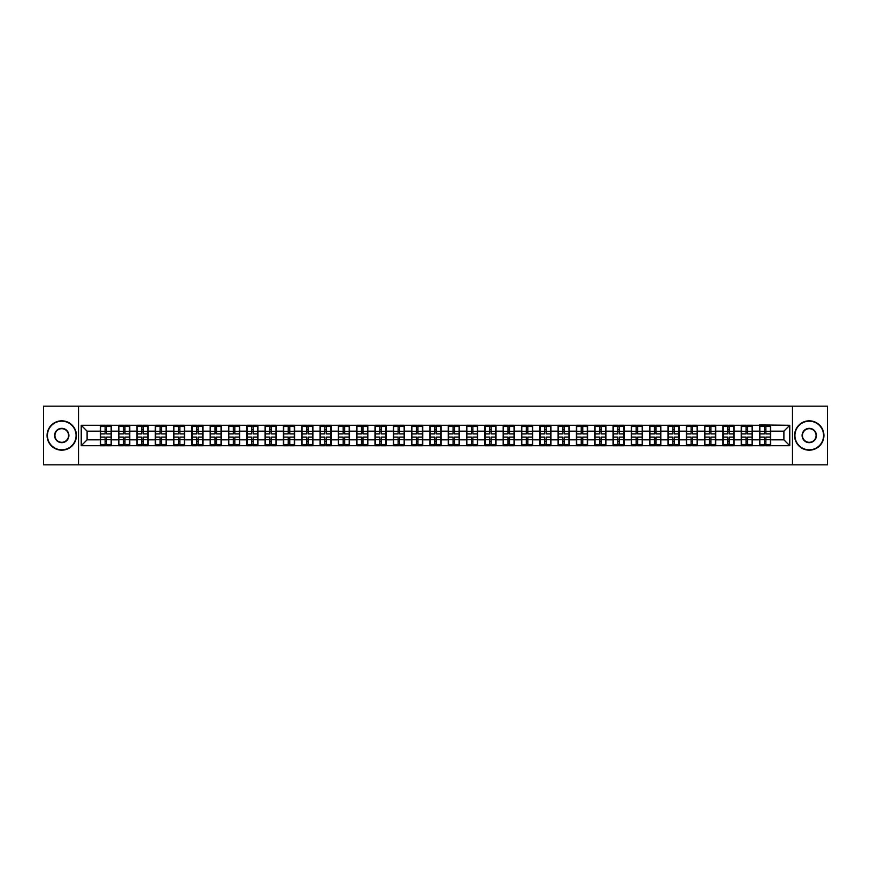 <?xml version="1.0" encoding="UTF-8"?>
<svg xmlns="http://www.w3.org/2000/svg" width="871" height="871" viewBox="0 0 871 871"><rect width="100%" height="100%" fill="white"/><g stroke="black" fill="none" stroke-linecap="round" stroke-linejoin="round"><path stroke-width="1.31" d="M792.468 464.842L827.45 464.842L827.45 406.158L792.468 406.158L792.468 464.842L78.532 464.842L78.532 406.158L43.55 406.158L43.55 464.842L78.532 464.842M792.468 406.158L78.532 406.158M783.9 439.844L783.9 431.156L770.693 431.156L770.693 439.844L783.9 439.844L789.768 445.712L789.768 425.288L759.545 424.939L759.545 431.156L752.381 431.156L752.381 439.844L759.545 439.844L759.545 431.156M789.768 445.712L81.232 445.712L81.232 425.288L100.307 425.288L100.307 431.156L87.1 431.156L87.1 439.844L100.307 439.844L100.307 431.156M759.545 425.288L100.307 425.288M759.545 439.844L759.545 445.712M752.381 439.844L752.381 445.712M752.381 425.288L752.381 431.156M734.068 439.844L741.232 439.844L741.232 431.156L734.068 431.156L734.068 445.712M741.232 439.844L741.232 445.712M741.232 425.288L741.232 431.156M734.068 425.288L734.068 431.156M715.755 439.844L722.919 439.844L722.919 431.156L715.755 431.156L715.755 445.712M722.919 439.844L722.919 445.712M722.919 425.288L722.919 431.156M715.755 425.288L715.755 431.156M697.442 439.844L704.606 439.844L704.606 431.156L697.442 431.156L697.442 445.712M704.606 439.844L704.606 445.712M704.606 425.288L704.606 431.156M697.442 425.288L697.442 431.156M679.13 439.844L686.294 439.844L686.294 431.156L679.13 431.156L679.13 445.712M686.294 439.844L686.294 445.712M686.294 425.288L686.294 431.156M679.13 425.288L679.13 431.156M660.817 439.844L667.981 439.844L667.981 431.156L660.817 431.156L660.817 445.712M667.981 439.844L667.981 445.712M667.981 425.288L667.981 431.156M660.817 425.288L660.817 431.156M642.504 439.844L649.668 439.844L649.668 431.156L642.504 431.156L642.504 445.712M649.668 439.844L649.668 445.712M649.668 425.288L649.668 431.156M642.504 425.288L642.504 431.156M624.202 439.844L631.355 439.844L631.355 431.156L624.202 431.156L624.202 445.712M631.355 439.844L631.355 445.712M631.355 425.288L631.355 431.156M624.202 425.288L624.202 431.156M605.889 439.844L613.042 439.844L613.042 431.156L605.889 431.156L605.889 445.712M613.042 439.844L613.042 445.712M613.042 425.288L613.042 431.156M605.889 425.288L605.889 431.156M587.577 439.844L594.73 439.844L594.73 431.156L587.577 431.156L587.577 445.712M594.73 439.844L594.73 445.712M594.73 425.288L594.73 431.156M587.577 425.288L587.577 431.156M569.264 439.844L576.417 439.844L576.417 431.156L569.264 431.156L569.264 445.712M576.417 439.844L576.417 445.712M576.417 425.288L576.417 431.156M569.264 425.288L569.264 431.156M550.951 439.844L558.104 439.844L558.104 431.156L550.951 431.156L550.951 445.712M558.104 439.844L558.104 445.712M558.104 425.288L558.104 431.156M550.951 425.288L550.951 431.156M532.638 439.844L539.802 439.844L539.802 431.156L532.638 431.156L532.638 445.712M539.802 439.844L539.802 445.712M539.802 425.288L539.802 431.156M532.638 425.288L532.638 431.156M514.326 439.844L521.489 439.844L521.489 431.156L514.326 431.156L514.326 445.712M521.489 439.844L521.489 445.712M521.489 425.288L521.489 431.156M514.326 425.288L514.326 431.156M496.013 439.844L503.177 439.844L503.177 431.156L496.013 431.156L496.013 445.712M503.177 439.844L503.177 445.712M503.177 425.288L503.177 431.156M496.013 425.288L496.013 431.156M477.7 439.844L484.864 439.844L484.864 431.156L477.7 431.156L477.7 445.712M484.864 439.844L484.864 445.712M484.864 425.288L484.864 431.156M477.7 425.288L477.7 431.156M459.387 439.844L466.551 439.844L466.551 431.156L459.387 431.156L459.387 445.712M466.551 439.844L466.551 445.712M466.551 425.288L466.551 431.156M459.387 425.288L459.387 431.156M441.074 439.844L448.238 439.844L448.238 431.156L441.074 431.156L441.074 445.712M448.238 439.844L448.238 445.712M448.238 425.288L448.238 431.156M441.074 425.288L441.074 431.156M422.762 439.844L429.926 439.844L429.926 431.156L422.762 431.156L422.762 445.712M429.926 439.844L429.926 445.712M429.926 425.288L429.926 431.156M422.762 425.288L422.762 431.156M404.449 439.844L411.613 439.844L411.613 431.156L404.449 431.156L404.449 445.712M411.613 439.844L411.613 445.712M411.613 425.288L411.613 431.156M404.449 425.288L404.449 431.156M386.136 439.844L393.3 439.844L393.3 431.156L386.136 431.156L386.136 445.712M393.3 439.844L393.3 445.712M393.3 425.288L393.3 431.156M386.136 425.288L386.136 431.156M367.823 439.844L374.987 439.844L374.987 431.156L367.823 431.156L367.823 445.712M374.987 439.844L374.987 445.712M374.987 425.288L374.987 431.156M367.823 425.288L367.823 431.156M349.511 439.844L356.675 439.844L356.675 431.156L349.511 431.156L349.511 445.712M356.675 439.844L356.675 445.712M356.675 425.288L356.675 431.156M349.511 425.288L349.511 431.156M331.198 439.844L338.362 439.844L338.362 431.156L331.198 431.156L331.198 445.712M338.362 439.844L338.362 445.712M338.362 425.288L338.362 431.156M331.198 425.288L331.198 431.156M312.896 439.844L320.049 439.844L320.049 431.156L312.896 431.156L312.896 445.712M320.049 439.844L320.049 445.712M320.049 425.288L320.049 431.156M312.896 425.288L312.896 431.156M294.583 439.844L301.736 439.844L301.736 431.156L294.583 431.156L294.583 445.712M301.736 439.844L301.736 445.712M301.736 425.288L301.736 431.156M294.583 425.288L294.583 431.156M276.27 439.844L283.423 439.844L283.423 431.156L276.27 431.156L276.27 445.712M283.423 439.844L283.423 445.712M283.423 425.288L283.423 431.156M276.27 425.288L276.27 431.156M257.958 439.844L265.111 439.844L265.111 431.156L257.958 431.156L257.958 445.712M265.111 439.844L265.111 445.712M265.111 425.288L265.111 431.156M257.958 425.288L257.958 431.156M239.645 439.844L246.798 439.844L246.798 431.156L239.645 431.156L239.645 445.712M246.798 439.844L246.798 445.712M246.798 425.288L246.798 431.156M239.645 425.288L239.645 431.156M221.332 439.844L228.496 439.844L228.496 431.156L221.332 431.156L221.332 445.712M228.496 439.844L228.496 445.712M228.496 425.288L228.496 431.156M221.332 425.288L221.332 431.156M203.019 439.844L210.183 439.844L210.183 431.156L203.019 431.156L203.019 445.712M210.183 439.844L210.183 445.712M210.183 425.288L210.183 431.156M203.019 425.288L203.019 431.156M184.706 439.844L191.87 439.844L191.87 431.156L184.706 431.156L184.706 445.712M191.87 439.844L191.87 445.712M191.87 425.288L191.87 431.156M184.706 425.288L184.706 431.156M166.394 439.844L173.558 439.844L173.558 431.156L166.394 431.156L166.394 445.712M173.558 439.844L173.558 445.712M173.558 425.288L173.558 431.156M166.394 425.288L166.394 431.156M148.081 439.844L155.245 439.844L155.245 431.156L148.081 431.156L148.081 445.712M155.245 439.844L155.245 445.712M155.245 425.288L155.245 431.156M148.081 425.288L148.081 431.156M129.768 439.844L136.932 439.844L136.932 431.156L129.768 431.156L129.768 445.712M136.932 439.844L136.932 445.712M136.932 425.288L136.932 431.156M129.768 425.288L129.768 431.156M111.455 439.844L118.619 439.844L118.619 431.156L111.455 431.156L111.455 445.712M118.619 439.844L118.619 445.712M118.619 425.288L118.619 431.156M111.455 425.288L111.455 431.156M100.307 439.844L100.307 445.712M87.1 439.844L81.232 445.712M81.232 425.288L87.1 431.156M770.693 439.844L770.693 445.712M770.693 425.288L770.693 431.156M789.768 425.288L783.9 431.156M100.601 431.341L105.119 431.341L105.119 425.233L100.601 425.233L100.601 437.09L105.119 437.09L105.119 439.659L106.643 439.648L106.643 437.09L111.161 437.09L111.161 425.233L106.643 425.233L106.643 426.518L111.161 426.518M105.119 429.643L106.643 429.643M106.643 426.692L105.119 426.692M100.601 433.91L105.119 433.91L105.119 431.341L106.643 431.352L106.643 433.91L111.161 433.91M100.601 426.518L105.119 426.518M105.119 444.308L106.643 444.308M105.119 441.357L106.643 441.357M100.601 445.767L105.119 445.767L105.119 444.482L100.601 444.482L100.601 445.767M100.601 437.09L100.601 439.659L105.119 439.659L105.119 444.482M100.601 439.659L100.601 444.482M111.161 437.09L111.161 445.767L106.643 445.767L106.643 444.482L111.161 444.482M111.161 439.659L106.643 439.659L106.643 444.482M111.161 431.341L106.643 431.341L106.643 426.518M118.913 431.341L123.432 431.341L123.432 425.233L118.913 425.233L118.913 437.09L123.432 437.09L123.432 439.659L124.956 439.648L124.956 437.09L129.474 437.09L129.474 425.233L124.956 425.233L124.956 426.518L129.474 426.518M123.432 429.643L124.956 429.643M124.956 426.692L123.432 426.692M118.913 433.91L123.432 433.91L123.432 431.341L124.956 431.352L124.956 433.91L129.474 433.91M118.913 426.518L123.432 426.518M123.432 444.308L124.956 444.308M123.432 441.357L124.956 441.357M118.913 445.767L123.432 445.767L123.432 444.482L118.913 444.482L118.913 445.767M118.913 437.09L118.913 439.659L123.432 439.659L123.432 444.482M118.913 439.659L118.913 444.482M129.474 437.09L129.474 445.767L124.956 445.767L124.956 444.482L129.474 444.482M129.474 439.659L124.956 439.659L124.956 444.482M129.474 431.341L124.956 431.341L124.956 426.518M137.226 431.341L141.744 431.341L141.744 425.233L137.226 425.233L137.226 437.09L141.744 437.09L141.744 439.659L143.269 439.648L143.269 437.09L147.787 437.09L147.787 425.233L143.269 425.233L143.269 426.518L147.787 426.518M141.744 429.643L143.269 429.643M143.269 426.692L141.744 426.692M137.226 433.91L141.744 433.91L141.744 431.341L143.269 431.352L143.269 433.91L147.787 433.91M137.226 426.518L141.744 426.518M141.744 444.308L143.269 444.308M141.744 441.357L143.269 441.357M137.226 445.767L141.744 445.767L141.744 444.482L137.226 444.482L137.226 445.767M137.226 437.09L137.226 439.659L141.744 439.659L141.744 444.482M137.226 439.659L137.226 444.482M147.787 437.09L147.787 445.767L143.269 445.767L143.269 444.482L147.787 444.482M147.787 439.659L143.269 439.659L143.269 444.482M147.787 431.341L143.269 431.341L143.269 426.518M155.539 431.341L160.057 431.341L160.057 425.233L155.539 425.233L155.539 437.09L160.057 437.09L160.057 439.659L161.581 439.648L161.581 437.09L166.1 437.09L166.1 425.233L161.581 425.233L161.581 426.518L166.1 426.518M160.057 429.643L161.581 429.643M161.581 426.692L160.057 426.692M155.539 433.91L160.057 433.91L160.057 431.341L161.581 431.352L161.581 433.91L166.1 433.91M155.539 426.518L160.057 426.518M160.057 444.308L161.581 444.308M160.057 441.357L161.581 441.357M155.539 445.767L160.057 445.767L160.057 444.482L155.539 444.482L155.539 445.767M155.539 437.09L155.539 439.659L160.057 439.659L160.057 444.482M155.539 439.659L155.539 444.482M166.1 437.09L166.1 445.767L161.581 445.767L161.581 444.482L166.1 444.482M166.1 439.659L161.581 439.659L161.581 444.482M166.1 431.341L161.581 431.341L161.581 426.518M173.852 431.341L178.37 431.341L178.37 425.233L173.852 425.233L173.852 437.09L178.37 437.09L178.37 439.659L179.894 439.648L179.894 437.09L184.412 437.09L184.412 425.233L179.894 425.233L179.894 426.518L184.412 426.518M178.37 429.643L179.894 429.643M179.894 426.692L178.37 426.692M173.852 433.91L178.37 433.91L178.37 431.341L179.894 431.352L179.894 433.91L184.412 433.91M173.852 426.518L178.37 426.518M178.37 444.308L179.894 444.308M178.37 441.357L179.894 441.357M173.852 445.767L178.37 445.767L178.37 444.482L173.852 444.482L173.852 445.767M173.852 437.09L173.852 439.659L178.37 439.659L178.37 444.482M173.852 439.659L173.852 444.482M184.412 437.09L184.412 445.767L179.894 445.767L179.894 444.482L184.412 444.482M184.412 439.659L179.894 439.659L179.894 444.482M184.412 431.341L179.894 431.341L179.894 426.518M192.164 431.341L196.683 431.341L196.683 425.233L192.164 425.233L192.164 437.09L196.683 437.09L196.683 439.659L198.207 439.648L198.207 437.09L202.725 437.09L202.725 425.233L198.207 425.233L198.207 426.518L202.725 426.518M196.683 429.643L198.207 429.643M198.207 426.692L196.683 426.692M192.164 433.91L196.683 433.91L196.683 431.341L198.207 431.352L198.207 433.91L202.725 433.91M192.164 426.518L196.683 426.518M196.683 444.308L198.207 444.308M196.683 441.357L198.207 441.357M192.164 445.767L196.683 445.767L196.683 444.482L192.164 444.482L192.164 445.767M192.164 437.09L192.164 439.659L196.683 439.659L196.683 444.482M192.164 439.659L192.164 444.482M202.725 437.09L202.725 445.767L198.207 445.767L198.207 444.482L202.725 444.482M202.725 439.659L198.207 439.659L198.207 444.482M202.725 431.341L198.207 431.341L198.207 426.518M61.743 449.817A14.317 14.317 0 0 0 76.071 435.5A14.317 14.317 0 0 0 61.743 421.183A14.317 14.317 0 0 0 47.426 435.5A14.317 14.317 0 0 0 61.743 449.817M61.743 420.824A14.676 14.676 0 0 1 76.419 435.5A14.676 14.676 0 0 1 61.743 450.176A14.676 14.676 0 0 1 47.067 435.5A14.676 14.676 0 0 1 61.743 420.824M61.743 442.664A7.164 7.164 0 0 1 54.579 435.5A7.164 7.164 0 0 1 61.743 428.336A7.164 7.164 0 0 1 68.907 435.5A7.164 7.164 0 0 1 61.743 442.664M61.743 428.695A6.805 6.805 0 0 0 54.938 435.5A6.805 6.805 0 0 0 61.743 442.305A6.805 6.805 0 0 0 68.548 435.5A6.805 6.805 0 0 0 61.743 428.695M809.257 449.817A14.317 14.317 0 0 0 823.574 435.5A14.317 14.317 0 0 0 809.257 421.183A14.317 14.317 0 0 0 794.929 435.5A14.317 14.317 0 0 0 809.257 449.817M809.257 420.824A14.676 14.676 0 0 1 823.933 435.5A14.676 14.676 0 0 1 809.257 450.176A14.676 14.676 0 0 1 794.581 435.5A14.676 14.676 0 0 1 809.257 420.824M809.257 442.664A7.164 7.164 0 0 1 802.093 435.5A7.164 7.164 0 0 1 809.257 428.336A7.164 7.164 0 0 1 816.421 435.5A7.164 7.164 0 0 1 809.257 442.664M809.257 428.695A6.805 6.805 0 0 0 802.452 435.5A6.805 6.805 0 0 0 809.257 442.305A6.805 6.805 0 0 0 816.062 435.5A6.805 6.805 0 0 0 809.257 428.695M210.477 431.341L214.995 431.341L214.995 425.233L210.477 425.233L210.477 437.09L214.995 437.09L214.995 439.659L216.52 439.648L216.52 437.09L221.038 437.09L221.038 425.233L216.52 425.233L216.52 426.518L221.038 426.518M214.995 429.643L216.52 429.643M216.52 426.692L214.995 426.692M210.477 433.91L214.995 433.91L214.995 431.341L216.52 431.352L216.52 433.91L221.038 433.91M210.477 426.518L214.995 426.518M214.995 444.308L216.52 444.308M214.995 441.357L216.52 441.357M210.477 445.767L214.995 445.767L214.995 444.482L210.477 444.482L210.477 445.767M210.477 437.09L210.477 439.659L214.995 439.659L214.995 444.482M210.477 439.659L210.477 444.482M221.038 437.09L221.038 445.767L216.52 445.767L216.52 444.482L221.038 444.482M221.038 439.659L216.52 439.659L216.52 444.482M221.038 431.341L216.52 431.341L216.52 426.518M228.779 431.341L233.308 431.341L233.308 425.233L228.779 425.233L228.779 437.09L233.308 437.09L233.308 439.659L234.832 439.648L234.832 437.09L239.351 437.09L239.351 425.233L234.832 425.233L234.832 426.518L239.351 426.518M233.308 429.643L234.832 429.643M234.832 426.692L233.308 426.692M228.779 433.91L233.308 433.91L233.308 431.341L234.832 431.352L234.832 433.91L239.351 433.91M228.779 426.518L233.308 426.518M233.308 444.308L234.832 444.308M233.308 441.357L234.832 441.357M228.779 445.767L233.308 445.767L233.308 444.482L228.779 444.482L228.779 445.767M228.779 437.09L228.779 439.659L233.308 439.659L233.308 444.482M228.779 439.659L228.779 444.482M239.351 437.09L239.351 445.767L234.832 445.767L234.832 444.482L239.351 444.482M239.351 439.659L234.832 439.659L234.832 444.482M239.351 431.341L234.832 431.341L234.832 426.518M247.092 431.341L251.621 431.341L251.621 425.233L247.092 425.233L247.092 437.09L251.621 437.09L251.621 439.659L253.145 439.648L253.145 437.09L257.664 437.09L257.664 425.233L253.145 425.233L253.145 426.518L257.664 426.518M251.621 429.643L253.145 429.643M253.145 426.692L251.621 426.692M247.092 433.91L251.621 433.91L251.621 431.341L253.145 431.352L253.145 433.91L257.664 433.91M247.092 426.518L251.621 426.518M251.621 444.308L253.145 444.308M251.621 441.357L253.145 441.357M247.092 445.767L251.621 445.767L251.621 444.482L247.092 444.482L247.092 445.767M247.092 437.09L247.092 439.659L251.621 439.659L251.621 444.482M247.092 439.659L247.092 444.482M257.664 437.09L257.664 445.767L253.145 445.767L253.145 444.482L257.664 444.482M257.664 439.659L253.145 439.659L253.145 444.482M257.664 431.341L253.145 431.341L253.145 426.518M265.405 431.341L269.923 431.341L269.923 425.233L265.405 425.233L265.405 437.09L269.923 437.09L269.923 439.659L271.458 439.648L271.458 437.09L275.976 437.09L275.976 425.233L271.458 425.233L271.458 426.518L275.976 426.518M269.923 429.643L271.458 429.643M271.458 426.692L269.923 426.692M265.405 433.91L269.923 433.91L269.923 431.341L271.458 431.352L271.458 433.91L275.976 433.91M265.405 426.518L269.923 426.518M269.923 444.308L271.458 444.308M269.923 441.357L271.458 441.357M265.405 445.767L269.923 445.767L269.923 444.482L265.405 444.482L265.405 445.767M265.405 437.09L265.405 439.659L269.923 439.659L269.923 444.482M265.405 439.659L265.405 444.482M275.976 437.09L275.976 445.767L271.458 445.767L271.458 444.482L275.976 444.482M275.976 439.659L271.458 439.659L271.458 444.482M275.976 431.341L271.458 431.341L271.458 426.518M283.717 431.341L288.236 431.341L288.236 425.233L283.717 425.233L283.717 437.09L288.236 437.09L288.236 439.659L289.771 439.648L289.771 437.09L294.289 437.09L294.289 425.233L289.771 425.233L289.771 426.518L294.289 426.518M288.236 429.643L289.771 429.643M289.771 426.692L288.236 426.692M283.717 433.91L288.236 433.91L288.236 431.341L289.771 431.352L289.771 433.91L294.289 433.91M283.717 426.518L288.236 426.518M288.236 444.308L289.771 444.308M288.236 441.357L289.771 441.357M283.717 445.767L288.236 445.767L288.236 444.482L283.717 444.482L283.717 445.767M283.717 437.09L283.717 439.659L288.236 439.659L288.236 444.482M283.717 439.659L283.717 444.482M294.289 437.09L294.289 445.767L289.771 445.767L289.771 444.482L294.289 444.482M294.289 439.659L289.771 439.659L289.771 444.482M294.289 431.341L289.771 431.341L289.771 426.518M302.03 431.341L306.548 431.341L306.548 425.233L302.03 425.233L302.03 437.09L306.548 437.09L306.548 439.659L308.073 439.648L308.073 437.09L312.602 437.09L312.602 425.233L308.073 425.233L308.073 426.518L312.602 426.518M306.548 429.643L308.073 429.643M308.073 426.692L306.548 426.692M302.03 433.91L306.548 433.91L306.548 431.341L308.073 431.352L308.073 433.91L312.602 433.91M302.03 426.518L306.548 426.518M306.548 444.308L308.073 444.308M306.548 441.357L308.073 441.357M302.03 445.767L306.548 445.767L306.548 444.482L302.03 444.482L302.03 445.767M302.03 437.09L302.03 439.659L306.548 439.659L306.548 444.482M302.03 439.659L302.03 444.482M312.602 437.09L312.602 445.767L308.073 445.767L308.073 444.482L312.602 444.482M312.602 439.659L308.073 439.659L308.073 444.482M312.602 431.341L308.073 431.341L308.073 426.518M320.343 431.341L324.861 431.341L324.861 425.233L320.343 425.233L320.343 437.09L324.861 437.09L324.861 439.659L326.385 439.648L326.385 437.09L330.915 437.09L330.915 425.233L326.385 425.233L326.385 426.518L330.915 426.518M324.861 429.643L326.385 429.643M326.385 426.692L324.861 426.692M320.343 433.91L324.861 433.91L324.861 431.341L326.385 431.352L326.385 433.91L330.915 433.91M320.343 426.518L324.861 426.518M324.861 444.308L326.385 444.308M324.861 441.357L326.385 441.357M320.343 445.767L324.861 445.767L324.861 444.482L320.343 444.482L320.343 445.767M320.343 437.09L320.343 439.659L324.861 439.659L324.861 444.482M320.343 439.659L320.343 444.482M330.915 437.09L330.915 445.767L326.385 445.767L326.385 444.482L330.915 444.482M330.915 439.659L326.385 439.659L326.385 444.482M330.915 431.341L326.385 431.341L326.385 426.518M338.656 431.341L343.174 431.341L343.174 425.233L338.656 425.233L338.656 437.09L343.174 437.09L343.174 439.659L344.698 439.648L344.698 437.09L349.217 437.09L349.217 425.233L344.698 425.233L344.698 426.518L349.217 426.518M343.174 429.643L344.698 429.643M344.698 426.692L343.174 426.692M338.656 433.91L343.174 433.91L343.174 431.341L344.698 431.352L344.698 433.91L349.217 433.91M338.656 426.518L343.174 426.518M343.174 444.308L344.698 444.308M343.174 441.357L344.698 441.357M338.656 445.767L343.174 445.767L343.174 444.482L338.656 444.482L338.656 445.767M338.656 437.09L338.656 439.659L343.174 439.659L343.174 444.482M338.656 439.659L338.656 444.482M349.217 437.09L349.217 445.767L344.698 445.767L344.698 444.482L349.217 444.482M349.217 439.659L344.698 439.659L344.698 444.482M349.217 431.341L344.698 431.341L344.698 426.518M356.968 431.341L361.487 431.341L361.487 425.233L356.968 425.233L356.968 437.09L361.487 437.09L361.487 439.659L363.011 439.648L363.011 437.09L367.529 437.09L367.529 425.233L363.011 425.233L363.011 426.518L367.529 426.518M361.487 429.643L363.011 429.643M363.011 426.692L361.487 426.692M356.968 433.91L361.487 433.91L361.487 431.341L363.011 431.352L363.011 433.91L367.529 433.91M356.968 426.518L361.487 426.518M361.487 444.308L363.011 444.308M361.487 441.357L363.011 441.357M356.968 445.767L361.487 445.767L361.487 444.482L356.968 444.482L356.968 445.767M356.968 437.09L356.968 439.659L361.487 439.659L361.487 444.482M356.968 439.659L356.968 444.482M367.529 437.09L367.529 445.767L363.011 445.767L363.011 444.482L367.529 444.482M367.529 439.659L363.011 439.659L363.011 444.482M367.529 431.341L363.011 431.341L363.011 426.518M375.281 431.341L379.8 431.341L379.8 425.233L375.281 425.233L375.281 437.09L379.8 437.09L379.8 439.659L381.324 439.648L381.324 437.09L385.842 437.09L385.842 425.233L381.324 425.233L381.324 426.518L385.842 426.518M379.8 429.643L381.324 429.643M381.324 426.692L379.8 426.692M375.281 433.91L379.8 433.91L379.8 431.341L381.324 431.352L381.324 433.91L385.842 433.91M375.281 426.518L379.8 426.518M379.8 444.308L381.324 444.308M379.8 441.357L381.324 441.357M375.281 445.767L379.8 445.767L379.8 444.482L375.281 444.482L375.281 445.767M375.281 437.09L375.281 439.659L379.8 439.659L379.8 444.482M375.281 439.659L375.281 444.482M385.842 437.09L385.842 445.767L381.324 445.767L381.324 444.482L385.842 444.482M385.842 439.659L381.324 439.659L381.324 444.482M385.842 431.341L381.324 431.341L381.324 426.518M393.594 431.341L398.112 431.341L398.112 425.233L393.594 425.233L393.594 437.09L398.112 437.09L398.112 439.659L399.637 439.648L399.637 437.09L404.155 437.09L404.155 425.233L399.637 425.233L399.637 426.518L404.155 426.518M398.112 429.643L399.637 429.643M399.637 426.692L398.112 426.692M393.594 433.91L398.112 433.91L398.112 431.341L399.637 431.352L399.637 433.91L404.155 433.91M393.594 426.518L398.112 426.518M398.112 444.308L399.637 444.308M398.112 441.357L399.637 441.357M393.594 445.767L398.112 445.767L398.112 444.482L393.594 444.482L393.594 445.767M393.594 437.09L393.594 439.659L398.112 439.659L398.112 444.482M393.594 439.659L393.594 444.482M404.155 437.09L404.155 445.767L399.637 445.767L399.637 444.482L404.155 444.482M404.155 439.659L399.637 439.659L399.637 444.482M404.155 431.341L399.637 431.341L399.637 426.518M411.907 431.341L416.425 431.341L416.425 425.233L411.907 425.233L411.907 437.09L416.425 437.09L416.425 439.659L417.949 439.648L417.949 437.09L422.468 437.09L422.468 425.233L417.949 425.233L417.949 426.518L422.468 426.518M416.425 429.643L417.949 429.643M417.949 426.692L416.425 426.692M411.907 433.91L416.425 433.91L416.425 431.341L417.949 431.352L417.949 433.91L422.468 433.91M411.907 426.518L416.425 426.518M416.425 444.308L417.949 444.308M416.425 441.357L417.949 441.357M411.907 445.767L416.425 445.767L416.425 444.482L411.907 444.482L411.907 445.767M411.907 437.09L411.907 439.659L416.425 439.659L416.425 444.482M411.907 439.659L411.907 444.482M422.468 437.09L422.468 445.767L417.949 445.767L417.949 444.482L422.468 444.482M422.468 439.659L417.949 439.659L417.949 444.482M422.468 431.341L417.949 431.341L417.949 426.518M430.22 431.341L434.738 431.341L434.738 425.233L430.22 425.233L430.22 437.09L434.738 437.09L434.738 439.659L436.262 439.648L436.262 437.09L440.78 437.09L440.78 425.233L436.262 425.233L436.262 426.518L440.78 426.518M434.738 429.643L436.262 429.643M436.262 426.692L434.738 426.692M430.22 433.91L434.738 433.91L434.738 431.341L436.262 431.352L436.262 433.91L440.78 433.91M430.22 426.518L434.738 426.518M434.738 444.308L436.262 444.308M434.738 441.357L436.262 441.357M430.22 445.767L434.738 445.767L434.738 444.482L430.22 444.482L430.22 445.767M430.22 437.09L430.22 439.659L434.738 439.659L434.738 444.482M430.22 439.659L430.22 444.482M440.78 437.09L440.78 445.767L436.262 445.767L436.262 444.482L440.78 444.482M440.78 439.659L436.262 439.659L436.262 444.482M440.78 431.341L436.262 431.341L436.262 426.518M448.532 431.341L453.051 431.341L453.051 425.233L448.532 425.233L448.532 437.09L453.051 437.09L453.051 439.659L454.575 439.648L454.575 437.09L459.093 437.09L459.093 425.233L454.575 425.233L454.575 426.518L459.093 426.518M453.051 429.643L454.575 429.643M454.575 426.692L453.051 426.692M448.532 433.91L453.051 433.91L453.051 431.341L454.575 431.352L454.575 433.91L459.093 433.91M448.532 426.518L453.051 426.518M453.051 444.308L454.575 444.308M453.051 441.357L454.575 441.357M448.532 445.767L453.051 445.767L453.051 444.482L448.532 444.482L448.532 445.767M448.532 437.09L448.532 439.659L453.051 439.659L453.051 444.482M448.532 439.659L448.532 444.482M459.093 437.09L459.093 445.767L454.575 445.767L454.575 444.482L459.093 444.482M459.093 439.659L454.575 439.659L454.575 444.482M459.093 431.341L454.575 431.341L454.575 426.518M466.845 431.341L471.363 431.341L471.363 425.233L466.845 425.233L466.845 437.09L471.363 437.09L471.363 439.659L472.888 439.648L472.888 437.09L477.406 437.09L477.406 425.233L472.888 425.233L472.888 426.518L477.406 426.518M471.363 429.643L472.888 429.643M472.888 426.692L471.363 426.692M466.845 433.91L471.363 433.91L471.363 431.341L472.888 431.352L472.888 433.91L477.406 433.91M466.845 426.518L471.363 426.518M471.363 444.308L472.888 444.308M471.363 441.357L472.888 441.357M466.845 445.767L471.363 445.767L471.363 444.482L466.845 444.482L466.845 445.767M466.845 437.09L466.845 439.659L471.363 439.659L471.363 444.482M466.845 439.659L466.845 444.482M477.406 437.09L477.406 445.767L472.888 445.767L472.888 444.482L477.406 444.482M477.406 439.659L472.888 439.659L472.888 444.482M477.406 431.341L472.888 431.341L472.888 426.518M485.158 431.341L489.676 431.341L489.676 425.233L485.158 425.233L485.158 437.09L489.676 437.09L489.676 439.659L491.2 439.648L491.2 437.09L495.719 437.09L495.719 425.233L491.2 425.233L491.2 426.518L495.719 426.518M489.676 429.643L491.2 429.643M491.2 426.692L489.676 426.692M485.158 433.91L489.676 433.91L489.676 431.341L491.2 431.352L491.2 433.91L495.719 433.91M485.158 426.518L489.676 426.518M489.676 444.308L491.2 444.308M489.676 441.357L491.2 441.357M485.158 445.767L489.676 445.767L489.676 444.482L485.158 444.482L485.158 445.767M485.158 437.09L485.158 439.659L489.676 439.659L489.676 444.482M485.158 439.659L485.158 444.482M495.719 437.09L495.719 445.767L491.2 445.767L491.2 444.482L495.719 444.482M495.719 439.659L491.2 439.659L491.2 444.482M495.719 431.341L491.2 431.341L491.2 426.518M503.471 431.341L507.989 431.341L507.989 425.233L503.471 425.233L503.471 437.09L507.989 437.09L507.989 439.659L509.513 439.648L509.513 437.09L514.032 437.09L514.032 425.233L509.513 425.233L509.513 426.518L514.032 426.518M507.989 429.643L509.513 429.643M509.513 426.692L507.989 426.692M503.471 433.91L507.989 433.91L507.989 431.341L509.513 431.352L509.513 433.91L514.032 433.91M503.471 426.518L507.989 426.518M507.989 444.308L509.513 444.308M507.989 441.357L509.513 441.357M503.471 445.767L507.989 445.767L507.989 444.482L503.471 444.482L503.471 445.767M503.471 437.09L503.471 439.659L507.989 439.659L507.989 444.482M503.471 439.659L503.471 444.482M514.032 437.09L514.032 445.767L509.513 445.767L509.513 444.482L514.032 444.482M514.032 439.659L509.513 439.659L509.513 444.482M514.032 431.341L509.513 431.341L509.513 426.518M521.783 431.341L526.302 431.341L526.302 425.233L521.783 425.233L521.783 437.09L526.302 437.09L526.302 439.659L527.826 439.648L527.826 437.09L532.344 437.09L532.344 425.233L527.826 425.233L527.826 426.518L532.344 426.518M526.302 429.643L527.826 429.643M527.826 426.692L526.302 426.692M521.783 433.91L526.302 433.91L526.302 431.341L527.826 431.352L527.826 433.91L532.344 433.91M521.783 426.518L526.302 426.518M526.302 444.308L527.826 444.308M526.302 441.357L527.826 441.357M521.783 445.767L526.302 445.767L526.302 444.482L521.783 444.482L521.783 445.767M521.783 437.09L521.783 439.659L526.302 439.659L526.302 444.482M521.783 439.659L521.783 444.482M532.344 437.09L532.344 445.767L527.826 445.767L527.826 444.482L532.344 444.482M532.344 439.659L527.826 439.659L527.826 444.482M532.344 431.341L527.826 431.341L527.826 426.518M540.085 431.341L544.615 431.341L544.615 425.233L540.085 425.233L540.085 437.09L544.615 437.09L544.615 439.659L546.139 439.648L546.139 437.09L550.657 437.09L550.657 425.233L546.139 425.233L546.139 426.518L550.657 426.518M544.615 429.643L546.139 429.643M546.139 426.692L544.615 426.692M540.085 433.91L544.615 433.91L544.615 431.341L546.139 431.352L546.139 433.91L550.657 433.91M540.085 426.518L544.615 426.518M544.615 444.308L546.139 444.308M544.615 441.357L546.139 441.357M540.085 445.767L544.615 445.767L544.615 444.482L540.085 444.482L540.085 445.767M540.085 437.09L540.085 439.659L544.615 439.659L544.615 444.482M540.085 439.659L540.085 444.482M550.657 437.09L550.657 445.767L546.139 445.767L546.139 444.482L550.657 444.482M550.657 439.659L546.139 439.659L546.139 444.482M550.657 431.341L546.139 431.341L546.139 426.518M558.398 431.341L562.927 431.341L562.927 425.233L558.398 425.233L558.398 437.09L562.927 437.09L562.927 439.659L564.452 439.648L564.452 437.09L568.97 437.09L568.97 425.233L564.452 425.233L564.452 426.518L568.97 426.518M562.927 429.643L564.452 429.643M564.452 426.692L562.927 426.692M558.398 433.91L562.927 433.91L562.927 431.341L564.452 431.352L564.452 433.91L568.97 433.91M558.398 426.518L562.927 426.518M562.927 444.308L564.452 444.308M562.927 441.357L564.452 441.357M558.398 445.767L562.927 445.767L562.927 444.482L558.398 444.482L558.398 445.767M558.398 437.09L558.398 439.659L562.927 439.659L562.927 444.482M558.398 439.659L558.398 444.482M568.97 437.09L568.97 445.767L564.452 445.767L564.452 444.482L568.97 444.482M568.97 439.659L564.452 439.659L564.452 444.482M568.97 431.341L564.452 431.341L564.452 426.518M576.711 431.341L581.229 431.341L581.229 425.233L576.711 425.233L576.711 437.09L581.229 437.09L581.229 439.659L582.764 439.648L582.764 437.09L587.283 437.09L587.283 425.233L582.764 425.233L582.764 426.518L587.283 426.518M581.229 429.643L582.764 429.643M582.764 426.692L581.229 426.692M576.711 433.91L581.229 433.91L581.229 431.341L582.764 431.352L582.764 433.91L587.283 433.91M576.711 426.518L581.229 426.518M581.229 444.308L582.764 444.308M581.229 441.357L582.764 441.357M576.711 445.767L581.229 445.767L581.229 444.482L576.711 444.482L576.711 445.767M576.711 437.09L576.711 439.659L581.229 439.659L581.229 444.482M576.711 439.659L576.711 444.482M587.283 437.09L587.283 445.767L582.764 445.767L582.764 444.482L587.283 444.482M587.283 439.659L582.764 439.659L582.764 444.482M587.283 431.341L582.764 431.341L582.764 426.518M595.024 431.341L599.542 431.341L599.542 425.233L595.024 425.233L595.024 437.09L599.542 437.09L599.542 439.659L601.077 439.648L601.077 437.09L605.595 437.09L605.595 425.233L601.077 425.233L601.077 426.518L605.595 426.518M599.542 429.643L601.077 429.643M601.077 426.692L599.542 426.692M595.024 433.91L599.542 433.91L599.542 431.341L601.077 431.352L601.077 433.91L605.595 433.91M595.024 426.518L599.542 426.518M599.542 444.308L601.077 444.308M599.542 441.357L601.077 441.357M595.024 445.767L599.542 445.767L599.542 444.482L595.024 444.482L595.024 445.767M595.024 437.09L595.024 439.659L599.542 439.659L599.542 444.482M595.024 439.659L595.024 444.482M605.595 437.09L605.595 445.767L601.077 445.767L601.077 444.482L605.595 444.482M605.595 439.659L601.077 439.659L601.077 444.482M605.595 431.341L601.077 431.341L601.077 426.518M613.336 431.341L617.855 431.341L617.855 425.233L613.336 425.233L613.336 437.09L617.855 437.09L617.855 439.659L619.379 439.648L619.379 437.09L623.908 437.09L623.908 425.233L619.379 425.233L619.379 426.518L623.908 426.518M617.855 429.643L619.379 429.643M619.379 426.692L617.855 426.692M613.336 433.91L617.855 433.91L617.855 431.341L619.379 431.352L619.379 433.91L623.908 433.91M613.336 426.518L617.855 426.518M617.855 444.308L619.379 444.308M617.855 441.357L619.379 441.357M613.336 445.767L617.855 445.767L617.855 444.482L613.336 444.482L613.336 445.767M613.336 437.09L613.336 439.659L617.855 439.659L617.855 444.482M613.336 439.659L613.336 444.482M623.908 437.09L623.908 445.767L619.379 445.767L619.379 444.482L623.908 444.482M623.908 439.659L619.379 439.659L619.379 444.482M623.908 431.341L619.379 431.341L619.379 426.518M631.649 431.341L636.168 431.341L636.168 425.233L631.649 425.233L631.649 437.09L636.168 437.09L636.168 439.659L637.692 439.648L637.692 437.09L642.221 437.09L642.221 425.233L637.692 425.233L637.692 426.518L642.221 426.518M636.168 429.643L637.692 429.643M637.692 426.692L636.168 426.692M631.649 433.91L636.168 433.91L636.168 431.341L637.692 431.352L637.692 433.91L642.221 433.91M631.649 426.518L636.168 426.518M636.168 444.308L637.692 444.308M636.168 441.357L637.692 441.357M631.649 445.767L636.168 445.767L636.168 444.482L631.649 444.482L631.649 445.767M631.649 437.09L631.649 439.659L636.168 439.659L636.168 444.482M631.649 439.659L631.649 444.482M642.221 437.09L642.221 445.767L637.692 445.767L637.692 444.482L642.221 444.482M642.221 439.659L637.692 439.659L637.692 444.482M642.221 431.341L637.692 431.341L637.692 426.518M649.962 431.341L654.48 431.341L654.48 425.233L649.962 425.233L649.962 437.09L654.48 437.09L654.48 439.659L656.005 439.648L656.005 437.09L660.523 437.09L660.523 425.233L656.005 425.233L656.005 426.518L660.523 426.518M654.48 429.643L656.005 429.643M656.005 426.692L654.48 426.692M649.962 433.91L654.48 433.91L654.48 431.341L656.005 431.352L656.005 433.91L660.523 433.91M649.962 426.518L654.48 426.518M654.48 444.308L656.005 444.308M654.48 441.357L656.005 441.357M649.962 445.767L654.48 445.767L654.48 444.482L649.962 444.482L649.962 445.767M649.962 437.09L649.962 439.659L654.48 439.659L654.48 444.482M649.962 439.659L649.962 444.482M660.523 437.09L660.523 445.767L656.005 445.767L656.005 444.482L660.523 444.482M660.523 439.659L656.005 439.659L656.005 444.482M660.523 431.341L656.005 431.341L656.005 426.518M668.275 431.341L672.793 431.341L672.793 425.233L668.275 425.233L668.275 437.09L672.793 437.09L672.793 439.659L674.317 439.648L674.317 437.09L678.836 437.09L678.836 425.233L674.317 425.233L674.317 426.518L678.836 426.518M672.793 429.643L674.317 429.643M674.317 426.692L672.793 426.692M668.275 433.91L672.793 433.91L672.793 431.341L674.317 431.352L674.317 433.91L678.836 433.91M668.275 426.518L672.793 426.518M672.793 444.308L674.317 444.308M672.793 441.357L674.317 441.357M668.275 445.767L672.793 445.767L672.793 444.482L668.275 444.482L668.275 445.767M668.275 437.09L668.275 439.659L672.793 439.659L672.793 444.482M668.275 439.659L668.275 444.482M678.836 437.09L678.836 445.767L674.317 445.767L674.317 444.482L678.836 444.482M678.836 439.659L674.317 439.659L674.317 444.482M678.836 431.341L674.317 431.341L674.317 426.518M686.588 431.341L691.106 431.341L691.106 425.233L686.588 425.233L686.588 437.09L691.106 437.09L691.106 439.659L692.63 439.648L692.63 437.09L697.148 437.09L697.148 425.233L692.63 425.233L692.63 426.518L697.148 426.518M691.106 429.643L692.63 429.643M692.63 426.692L691.106 426.692M686.588 433.91L691.106 433.91L691.106 431.341L692.63 431.352L692.63 433.91L697.148 433.91M686.588 426.518L691.106 426.518M691.106 444.308L692.63 444.308M691.106 441.357L692.63 441.357M686.588 445.767L691.106 445.767L691.106 444.482L686.588 444.482L686.588 445.767M686.588 437.09L686.588 439.659L691.106 439.659L691.106 444.482M686.588 439.659L686.588 444.482M697.148 437.09L697.148 445.767L692.63 445.767L692.63 444.482L697.148 444.482M697.148 439.659L692.63 439.659L692.63 444.482M697.148 431.341L692.63 431.341L692.63 426.518M704.9 431.341L709.419 431.341L709.419 425.233L704.9 425.233L704.9 437.09L709.419 437.09L709.419 439.659L710.943 439.648L710.943 437.09L715.461 437.09L715.461 425.233L710.943 425.233L710.943 426.518L715.461 426.518M709.419 429.643L710.943 429.643M710.943 426.692L709.419 426.692M704.9 433.91L709.419 433.91L709.419 431.341L710.943 431.352L710.943 433.91L715.461 433.91M704.9 426.518L709.419 426.518M709.419 444.308L710.943 444.308M709.419 441.357L710.943 441.357M704.9 445.767L709.419 445.767L709.419 444.482L704.9 444.482L704.9 445.767M704.9 437.09L704.9 439.659L709.419 439.659L709.419 444.482M704.9 439.659L704.9 444.482M715.461 437.09L715.461 445.767L710.943 445.767L710.943 444.482L715.461 444.482M715.461 439.659L710.943 439.659L710.943 444.482M715.461 431.341L710.943 431.341L710.943 426.518M723.213 431.341L727.731 431.341L727.731 425.233L723.213 425.233L723.213 437.09L727.731 437.09L727.731 439.659L729.256 439.648L729.256 437.09L733.774 437.09L733.774 425.233L729.256 425.233L729.256 426.518L733.774 426.518M727.731 429.643L729.256 429.643M729.256 426.692L727.731 426.692M723.213 433.91L727.731 433.91L727.731 431.341L729.256 431.352L729.256 433.91L733.774 433.91M723.213 426.518L727.731 426.518M727.731 444.308L729.256 444.308M727.731 441.357L729.256 441.357M723.213 445.767L727.731 445.767L727.731 444.482L723.213 444.482L723.213 445.767M723.213 437.09L723.213 439.659L727.731 439.659L727.731 444.482M723.213 439.659L723.213 444.482M733.774 437.09L733.774 445.767L729.256 445.767L729.256 444.482L733.774 444.482M733.774 439.659L729.256 439.659L729.256 444.482M733.774 431.341L729.256 431.341L729.256 426.518M741.526 431.341L746.044 431.341L746.044 425.233L741.526 425.233L741.526 437.09L746.044 437.09L746.044 439.659L747.568 439.648L747.568 437.09L752.087 437.09L752.087 425.233L747.568 425.233L747.568 426.518L752.087 426.518M746.044 429.643L747.568 429.643M747.568 426.692L746.044 426.692M741.526 433.91L746.044 433.91L746.044 431.341L747.568 431.352L747.568 433.91L752.087 433.91M741.526 426.518L746.044 426.518M746.044 444.308L747.568 444.308M746.044 441.357L747.568 441.357M741.526 445.767L746.044 445.767L746.044 444.482L741.526 444.482L741.526 445.767M741.526 437.09L741.526 439.659L746.044 439.659L746.044 444.482M741.526 439.659L741.526 444.482M752.087 437.09L752.087 445.767L747.568 445.767L747.568 444.482L752.087 444.482M752.087 439.659L747.568 439.659L747.568 444.482M752.087 431.341L747.568 431.341L747.568 426.518M759.839 431.341L764.357 431.341L764.357 425.233L759.839 425.233L759.839 437.09L764.357 437.09L764.357 439.659L765.881 439.648L765.881 437.09L770.4 437.09L770.4 425.233L765.881 425.233L765.881 426.518L770.4 426.518M764.357 429.643L765.881 429.643M765.881 426.692L764.357 426.692M759.839 433.91L764.357 433.91L764.357 431.341L765.881 431.352L765.881 433.91L770.4 433.91M759.839 426.518L764.357 426.518M764.357 444.308L765.881 444.308M764.357 441.357L765.881 441.357M759.839 445.767L764.357 445.767L764.357 444.482L759.839 444.482L759.839 445.767M759.839 437.09L759.839 439.659L764.357 439.659L764.357 444.482M759.839 439.659L759.839 444.482M770.4 437.09L770.4 445.767L765.881 445.767L765.881 444.482L770.4 444.482M770.4 439.659L765.881 439.659L765.881 444.482M770.4 431.341L765.881 431.341L765.881 426.518"/></g></svg>
